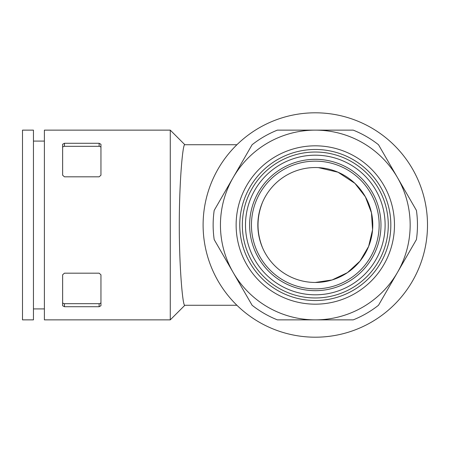 <?xml version="1.0" encoding="UTF-8"?>
<svg xmlns="http://www.w3.org/2000/svg" width="450" height="450" viewBox="0 0 450 450"><rect width="100%" height="100%" fill="white"/><g stroke="black" fill="none" stroke-linecap="round" stroke-linejoin="round"><path stroke-width="0.67" d="M315.979 282.465L315.051 282.465M315.304 167.535A57.465 57.465 0 0 1 365.074 253.732A57.465 57.465 0 0 1 265.539 253.732A57.465 57.465 0 0 1 315.304 167.535L315.051 167.535M233.151 272.43L252.107 305.269A102.161 102.161 0 0 0 277.386 319.866L315.304 319.866A94.866 94.866 0 0 1 233.151 177.57A94.866 94.866 0 0 1 315.304 130.134L353.222 130.134A102.161 102.161 0 0 1 378.501 144.731L397.457 177.57A94.866 94.866 0 0 1 315.304 319.866L353.222 319.866A102.161 102.161 0 0 0 378.501 305.269L416.419 239.597A102.161 102.161 0 0 0 416.419 210.403L397.457 177.57A94.866 94.866 0 0 0 315.304 130.134L277.386 130.134A102.161 102.161 0 0 0 252.107 144.731L214.189 210.403A102.161 102.161 0 0 0 214.189 239.597L233.151 272.43M236.914 305.269L184.764 305.269C182.734 306.428 179.184 267.249 179.274 223.138C179.393 180.276 182.79 143.73 184.764 144.731L236.914 144.731M170.269 130.134L170.269 319.866L44.392 319.866L44.392 130.134L170.269 130.134L184.866 144.731M99.124 273.178L100.946 274.787L100.946 305.747L99.124 306.72L64.457 306.72L62.634 305.747L62.634 274.787L64.457 273.178L99.124 273.178M100.946 175.213L100.946 144.253L99.124 143.28L64.457 143.28L62.634 144.253L62.634 175.213L64.457 176.822L99.124 176.822L100.946 175.213M315.304 282.465L332.083 279.962L347.428 272.649L359.989 261.135L368.629 246.426L372.572 229.804L371.452 212.76L365.383 196.813L354.921 183.369L338.023 172.215L318.336 167.614M262.637 247.989C256.477 232.661 256.477 217.339 262.637 202.011M315.304 112.804A112.196 112.196 0 0 1 412.47 281.098A112.196 112.196 0 0 1 218.138 281.098A112.196 112.196 0 0 1 315.304 112.804M62.634 302.4A1.823 1.288 180 0 0 64.457 303.688L99.124 303.688A1.823 1.288 180 0 0 100.946 302.4M315.304 155.188A69.812 69.812 0 0 1 375.761 259.909A69.812 69.812 0 0 1 254.846 259.909A69.812 69.812 0 0 1 315.304 155.188M315.304 159.322A65.678 65.678 0 0 1 372.178 257.839A65.678 65.678 0 0 1 258.429 257.839A65.678 65.678 0 0 1 315.304 159.322M315.304 152.027A72.973 72.973 0 0 1 378.501 261.484A72.973 72.973 0 0 1 252.107 261.484A72.973 72.973 0 0 1 315.304 152.027M315.304 145.822A79.177 79.177 0 0 1 383.873 264.589A79.177 79.177 0 0 1 246.735 264.589A79.177 79.177 0 0 1 315.304 145.822M315.304 161.151A63.849 63.849 0 0 1 370.603 256.928A63.849 63.849 0 0 1 260.004 256.928A63.849 63.849 0 0 1 315.304 161.151M22.5 130.134L22.5 319.866L33.446 319.866L33.446 130.134L22.5 130.134M44.392 141.081L33.446 141.081M62.634 147.6A1.823 1.288 180 0 1 64.457 146.312L99.124 146.312A1.823 1.288 180 0 1 100.946 147.6M315.304 149.473A75.527 75.527 0 0 1 380.711 262.766A75.527 75.527 0 0 1 249.896 262.766A75.527 75.527 0 0 1 315.304 149.473M64.457 146.312L64.457 143.28M99.124 146.312L99.124 143.28M64.457 303.688L64.457 306.72M99.124 303.688L99.124 306.72M184.866 305.269L170.269 319.866M44.392 308.919L33.446 308.919"/></g></svg>
